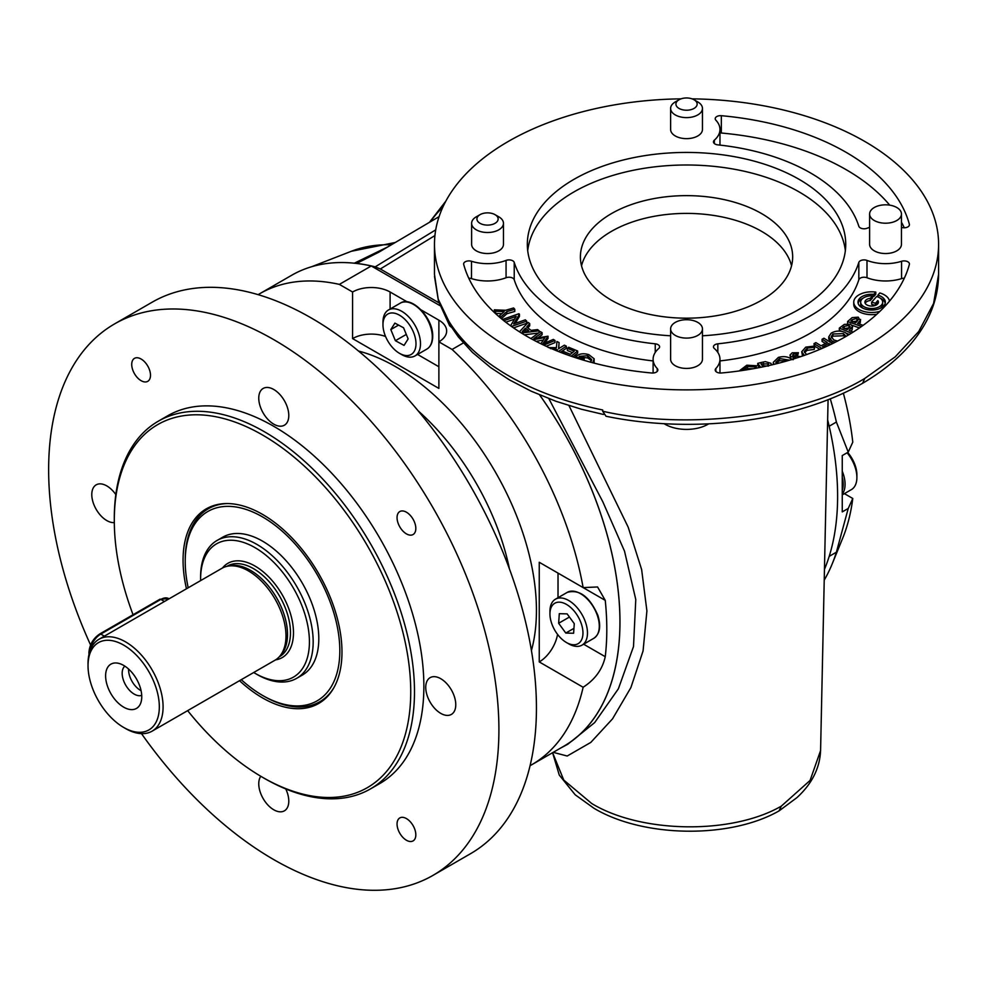 <?xml version="1.0" encoding="UTF-8"?>
<svg xmlns="http://www.w3.org/2000/svg" width="988" height="988" viewBox="0 0 988 988"><rect width="100%" height="100%" fill="white"/><g stroke="black" fill="none" stroke-linecap="round" stroke-linejoin="round"><path stroke-width="1.48" d="M702.456 335.796A159.204 91.909 0 0 0 845.728 244.345A159.204 91.909 0 0 0 799.107 179.347A159.204 91.909 0 0 0 625.614 159.426A159.204 91.909 0 0 0 527.333 244.345A159.204 91.909 0 0 0 573.966 309.343A159.204 91.909 0 0 0 670.617 335.796M845.358 250.631A159.204 91.909 0 0 0 799.107 191.919A159.204 91.909 0 0 0 630.677 170.838A159.204 91.909 0 0 0 527.703 250.631M761.587 213.581A106.136 61.281 0 0 0 645.917 200.305A106.136 61.281 0 0 0 580.401 256.905A106.136 61.281 0 0 0 611.486 300.241A106.136 61.281 0 0 0 727.156 313.517A106.136 61.281 0 0 0 792.672 256.905A106.136 61.281 0 0 0 761.587 213.581M791.549 265.797A106.136 61.281 0 0 0 761.587 231.353A106.136 61.281 0 0 0 653.154 216.508A106.136 61.281 0 0 0 581.524 265.797M124.834 666.134A16.981 9.806 -120 0 0 123.352 679.966A16.981 9.806 -120 0 0 134.183 694.095A16.981 9.806 -120 0 0 141.716 695.379M128.576 669.024A16.981 9.806 -120 0 0 140.568 690.414A16.981 9.806 -120 0 0 141.086 690.698M123.685 665.43A25.565 14.758 60 0 1 140.568 703.493A25.565 14.758 60 0 1 123.685 707.161A25.565 14.758 60 0 1 105.914 679.818A25.565 14.758 60 0 1 117.226 663.072A25.565 14.758 60 0 1 123.685 665.43M503.46 223.313L503.46 244.345A15.919 9.188 180 0 1 493.63 252.842A15.919 9.188 180 0 1 476.278 250.841A15.919 9.188 180 0 1 471.622 244.345L471.622 223.313A15.919 9.188 180 0 1 476.278 216.817L480.032 214.655A10.609 6.126 0 0 0 480.032 223.313A10.609 6.126 0 0 0 495.037 223.313A10.609 6.126 0 0 0 495.037 214.655L498.792 216.817A15.919 9.188 180 0 1 503.46 223.313A15.919 9.188 180 0 1 493.63 231.81A15.919 9.188 180 0 1 476.278 229.821A15.919 9.188 180 0 1 471.622 223.313M694.045 99.763L697.787 101.937A15.919 9.188 180 0 1 702.456 108.433L702.456 129.453A15.919 9.188 180 0 1 680.448 137.95A15.919 9.188 180 0 1 670.617 129.453L670.617 108.433A15.919 9.188 180 0 1 675.273 101.937L679.028 99.763A10.609 6.126 0 0 0 682.473 109.754A10.609 6.126 0 0 0 695.354 107.494A10.609 6.126 0 0 0 694.045 99.763A10.609 6.126 0 0 0 690.587 98.43A10.609 6.126 0 0 0 679.028 99.763M702.456 108.433A15.919 9.188 180 0 1 680.448 116.917A15.919 9.188 180 0 1 670.617 108.433M566.457 642.533L568.705 643.83A26.528 15.314 -120 0 0 581.981 645.152A26.528 15.314 -120 0 0 585.637 622.588A26.528 15.314 -120 0 0 555.441 599.197A26.528 15.314 -120 0 0 549.946 611.337L549.946 613.943A23.354 13.486 -120 0 0 551.563 623.095A23.354 13.486 -120 0 0 566.457 642.533A23.354 13.486 -120 0 0 581.352 623.848A23.354 13.486 -120 0 0 562.802 602.766A23.354 13.486 -120 0 0 549.946 613.943M399.473 353.321L401.733 354.618A26.528 15.314 -120 0 0 414.997 355.927A26.528 15.314 -120 0 0 420.48 343.083A26.528 15.314 -120 0 0 408.624 316.79A26.528 15.314 -120 0 0 388.469 309.973A26.528 15.314 -120 0 0 382.974 322.125L382.974 324.719A23.354 13.486 -120 0 0 382.974 325.336A23.354 13.486 -120 0 0 399.473 353.321A23.354 13.486 -120 0 0 415.985 343.169A23.354 13.486 -120 0 0 399.214 315.036A23.354 13.486 -120 0 0 382.974 324.719M708.668 423.877A30.381 17.537 180 0 1 664.022 423.642M671.828 325.385A15.919 9.188 180 0 1 689.636 319.89A15.919 9.188 180 0 1 702.456 328.905A15.919 9.188 180 0 1 701.245 332.425A15.919 9.188 180 0 1 683.437 337.921A15.919 9.188 180 0 1 670.617 328.905A15.919 9.188 180 0 1 671.828 325.385M670.617 328.905L670.617 359.237A15.919 9.188 0 0 0 683.437 368.252A15.919 9.188 0 0 0 701.245 362.744A15.919 9.188 0 0 0 702.456 359.237L702.456 328.905M870.823 210.506A15.919 9.188 180 0 1 888.632 204.998A15.919 9.188 180 0 1 901.451 214.013A15.919 9.188 180 0 1 900.241 217.533A15.919 9.188 180 0 1 882.432 223.029A15.919 9.188 180 0 1 869.613 214.013A15.919 9.188 180 0 1 870.823 210.506M869.613 214.013L869.613 244.345A15.919 9.188 0 0 0 882.432 253.36A15.919 9.188 0 0 0 900.241 247.864A15.919 9.188 0 0 0 901.451 244.345L901.451 214.013M847.099 452.776A26.528 15.314 60 0 1 854.682 465.978A26.528 15.314 60 0 1 856.892 477.451A26.528 15.314 60 0 1 851.397 489.603L842.258 494.877M847.679 452.442A23.354 13.486 60 0 1 854.941 464.755A23.354 13.486 60 0 1 856.892 474.858L856.892 477.451M843.344 393.138A253.397 146.298 60 0 1 852.78 442.155L848.235 452.121L836.391 422.049A271.959 157.018 -120 0 0 830.266 398.769M829.167 426.223L836.391 422.049M241.27 679.682A109.322 63.109 -120 0 0 262.512 695.391A109.322 63.109 -120 0 0 333.956 613.301A109.322 63.109 -120 0 0 247.469 509.907A109.322 63.109 -120 0 0 185.225 561.505A109.322 63.109 -120 0 0 188.202 587.774M262.512 695.391L264.018 696.256A111.434 64.344 -120 0 0 319.741 701.776A111.434 64.344 -120 0 0 333.87 687.71M125.562 728.539L123.685 727.452A50.413 29.109 -120 0 0 159.327 706.877A50.413 29.109 -120 0 0 123.685 645.127A50.413 29.109 -120 0 0 88.031 665.714A50.413 29.109 -120 0 0 123.685 727.452L125.562 728.539A53.068 30.64 60 0 0 152.09 731.169A53.068 30.64 60 0 0 160.229 688.648A53.068 30.64 60 0 0 125.562 641.879A53.068 30.64 60 0 0 99.022 639.261A53.068 30.64 60 0 0 88.031 663.553L88.031 665.714M152.09 731.169L274.985 660.219A53.068 30.64 -120 0 0 279.53 656.489A53.068 30.64 -120 0 0 281.592 613.079A53.068 30.64 -120 0 0 248.445 570.928A53.068 30.64 -120 0 0 227.425 566.235A53.068 30.64 -120 0 0 221.917 568.31L99.022 639.261M279.53 656.489L281.16 654.636A52.265 30.183 -120 0 0 283.198 611.893A52.265 30.183 -120 0 0 250.544 570.372A52.265 30.183 -120 0 0 229.834 565.741L227.425 566.235M253.681 672.507A76.941 44.423 -120 0 0 255.015 673.297A76.941 44.423 -120 0 0 309.417 641.879A76.941 44.423 -120 0 0 255.015 547.648A76.941 44.423 -120 0 0 200.601 579.054A76.941 44.423 -120 0 0 200.626 580.598M256.892 674.384L255.015 673.297L256.892 674.384A79.596 45.954 60 0 0 296.684 678.324A79.596 45.954 60 0 0 308.886 614.536A79.596 45.954 60 0 0 256.892 544.4A79.596 45.954 60 0 0 217.088 540.448A79.596 45.954 60 0 0 200.601 576.893L200.601 579.054M217.088 540.448L222.72 537.2A79.596 45.954 60 0 1 262.524 541.14A79.596 45.954 60 0 1 314.517 611.288A79.596 45.954 60 0 1 302.316 675.076L296.684 678.324M651.734 372.995A225.536 130.206 180 0 1 527.061 336.414A225.536 130.206 180 0 1 463.705 264.438A5.311 3.063 180 0 1 463.644 263.969A5.311 3.063 180 0 1 471.498 261.277A33.431 19.303 0 0 0 506.066 260.412A5.311 3.063 180 0 1 514.229 262.413A175.123 101.109 0 0 0 562.703 315.839A175.123 101.109 0 0 0 655.242 343.824A5.311 3.063 180 0 1 659.601 346.837A5.311 3.063 180 0 1 658.712 348.529A33.431 19.303 0 0 0 653.105 359.237A33.431 19.303 0 0 0 657.205 368.499A5.311 3.063 180 0 1 657.86 369.969A5.311 3.063 180 0 1 651.734 372.995M653.105 360.916A175.123 101.109 180 0 1 562.703 333.166A175.123 101.109 180 0 1 514.229 279.74A5.311 3.063 0 0 0 506.066 277.739A33.431 19.303 180 0 1 471.498 278.616A5.311 3.063 0 0 0 468.781 278.233M721.339 372.995A5.311 3.063 180 0 1 716.769 372.13A5.311 3.063 180 0 1 715.213 369.969A5.311 3.063 180 0 1 715.868 368.499A33.431 19.303 0 0 0 719.968 359.237A33.431 19.303 0 0 0 714.361 348.529A5.311 3.063 180 0 1 713.472 346.837A5.311 3.063 180 0 1 717.831 343.824A175.123 101.109 0 0 0 858.831 262.413A5.311 3.063 180 0 1 866.995 260.412A33.431 19.303 0 0 0 901.575 261.277A5.311 3.063 180 0 1 909.429 263.969A5.311 3.063 180 0 1 909.368 264.438A225.536 130.206 180 0 1 721.339 372.995M863.883 306.651A11.016 6.36 0 0 0 875.887 308.034A11.016 6.36 0 0 0 882.679 302.155A11.016 6.36 0 0 0 879.456 297.66A11.016 6.36 0 0 0 876.665 296.486L871.663 302.155L875.454 303.267L877.838 300.562A6.768 3.903 180 0 1 878.431 302.155A6.768 3.903 180 0 1 871.663 306.058A6.768 3.903 180 0 1 864.908 302.155A6.768 3.903 180 0 1 870.28 298.327L872.503 295.82A11.016 6.36 0 0 0 860.659 302.155A11.016 6.36 0 0 0 863.883 306.651M880.296 308.281A11.016 6.36 0 0 0 882.679 304.316L882.679 302.155M889.496 301.13A17.908 10.337 0 0 0 884.334 294.844A17.908 10.337 0 0 0 879.802 292.942L877.875 295.128A13.659 7.892 180 0 1 881.333 296.573A13.659 7.892 180 0 1 885.334 302.155A13.659 7.892 180 0 1 876.899 309.442A13.659 7.892 180 0 1 862.005 307.737A13.659 7.892 180 0 1 858.004 302.155A13.659 7.892 180 0 1 873.787 294.362L873.787 296.524L875.788 294.263L875.788 292.09A17.908 10.337 0 0 0 853.755 302.155A17.908 10.337 0 0 0 859.004 309.466A17.908 10.337 0 0 0 879.938 311.331M858.14 303.242A13.659 7.892 180 0 1 863.043 298.203M872.503 296.449A13.659 7.892 180 0 1 873.787 296.524M880.296 298.203A13.659 7.892 180 0 1 881.333 298.747A13.659 7.892 180 0 1 885.199 303.242M853.755 302.155L853.755 304.316A17.908 10.337 0 0 0 859.004 311.628A17.908 10.337 0 0 0 876.838 314.221M869.613 227.376A33.431 19.303 0 0 0 866.995 228.277A5.311 3.063 180 0 1 860.301 227.895A5.311 3.063 180 0 1 858.831 226.277A175.123 101.109 0 0 0 717.831 144.865A5.311 3.063 180 0 1 715.028 144.026A5.311 3.063 180 0 1 713.472 141.852A5.311 3.063 180 0 1 714.361 140.16A33.431 19.303 0 0 0 719.968 129.453A33.431 19.303 0 0 0 715.868 120.19A5.311 3.063 180 0 1 715.213 118.721A5.311 3.063 180 0 1 721.339 115.695A225.536 130.206 180 0 1 909.368 224.251A5.311 3.063 180 0 1 909.429 224.721A5.311 3.063 180 0 1 901.575 227.413A33.431 19.303 0 0 0 901.451 227.376M552.601 752.695L563.765 780.075L591.738 803.528C641.014 833.44 731.873 834.798 781.298 806.146L810.074 780.458L820.583 750.547L828.08 399.634M552.588 752.708L559.27 775.074L575.189 794.784L593.936 808.246C643.065 837.738 729.91 839.022 779.038 810.901L781.298 806.146M568.989 405.636L628.207 527.221L641.632 569.545L646.905 610.93L643.065 650.956L630.887 687.599L612.548 718.832L590.799 742.42L567.198 756.018L553.206 752.35M681.053 98.849A252.064 145.532 0 0 0 434.473 244.345A252.064 145.532 0 0 0 508.301 347.245A252.064 145.532 0 0 0 782.99 378.799A252.064 145.532 0 0 0 938.6 244.345A252.064 145.532 0 0 0 864.772 141.445A252.064 145.532 0 0 0 692.02 98.849M434.473 244.345L434.473 274.442L438.203 299.166L448.824 321.149C461.618 341.873 481.44 360.04 508.301 375.638C535.224 391.112 566.68 402.561 602.68 409.971L602.68 411.23C687.179 430.682 802.911 416.207 864.772 378.441L895.153 356.903L918.754 331.486L933.598 303.427L938.6 274.293C938.341 299.364 928.967 322.706 910.479 344.33C897.894 358.953 881.926 371.945 862.598 383.295L864.772 378.441M827.648 419.888A272.033 157.055 60 0 1 824.449 569.384M354.322 263.203L387.914 246.839M539.646 394.941A272.033 157.055 60 0 1 561.098 747.817A272.033 157.055 60 0 1 560.529 748.126M567.828 744.223L594.653 722.611L618.389 688.784L633.506 646.56L635.778 599.543L624.515 551.143L602.828 501.805L548.871 398.658M439.08 216.644L378.799 252.212L356.643 263.401A272.033 157.055 -120 0 1 375.218 266.846L380.331 268.983L439.018 302.859M448.824 322.496L449.614 325.731L451.454 327.3M603.47 414.466L581.487 409.254L555.911 401.264L531.112 391.162L509.363 379.837L490.727 367.66L472.4 352.358L458.346 336.933L449.614 324.36L448.824 321.149M862.598 383.295L862.549 383.319C796.723 421.394 693.601 434.424 606.014 416.244L602.68 411.23M904.292 227.783A225.536 130.206 0 0 0 901.451 222.201M889.706 205.146A225.536 130.206 0 0 0 721.339 133.022A5.311 3.063 0 0 0 719.968 133.01M768.503 366.079L762.39 365.819M787.177 360.867L779.544 360.706L776.074 363.288M845.148 336.908L843.505 335.772L832.921 336.155L831.451 337.773M849.495 327.818L844.234 328.572M857.559 320.939L852.286 321.804M767.515 365.869L768.503 363.905L768.503 365.214M768.503 363.905L761.032 363.979L763.131 366.82M789.56 360.175L779.544 358.533L779.544 360.706M779.544 358.533L775.839 362.226L776.358 363.782M846.099 336.365L843.505 333.611L832.921 333.993L831.204 336.686L833.897 339.996L837.565 341.045M843.505 333.611L843.505 335.772M832.921 333.993L832.921 336.155M849.013 325.398L844.234 326.398L842.628 327.67L847.247 329.609L850.174 326.67L849.013 325.398L849.013 327.559M856.88 318.432L852.286 319.643L850.853 320.964L855.682 322.693L858.214 319.766L856.88 318.432L856.88 320.606M873.787 294.362L875.788 292.09M739.506 370.722L746.792 365.214L756.438 365.733L755.153 366.956L747.57 366.499L742.223 370.525M760.686 367.314L757.747 363.349L761.328 362.46L765.317 361.645L770.961 363.3L771.295 365.004M773.937 364.374L773.283 362.337L778.383 357.397C784.027 355.927 788.572 356.668 792.03 359.607M797.007 357.854L790.77 356.446L790.017 355.013L792.203 352.79L798.39 352.716L797.464 353.976L793.463 353.951L792.907 355.581L800.638 356.656M792.537 354.914L792.907 355.581M804.269 355.408L801.725 351.74L805.776 347.121L814.927 346.01L814.223 347.282L807.184 348.147L804.281 351.493L806.529 354.593M821.93 348.48L814.026 343.614L815.878 342.614L821.077 345.812L827.289 342.453L822.078 339.242L823.93 338.242L832.575 343.565M830.636 344.516L828.821 343.404L822.621 346.763L823.967 347.591M835.305 342.206L832.18 341.119L828.759 336.834L831.18 333.166C835.552 330.659 840.232 330.437 845.222 332.487L848.161 335.154M851.421 333.178L839.318 328.102L844.345 324.373L850.545 324.188L852.582 326.386L849.063 330.375L853.163 332.091M861.511 326.497L847.605 321.532L852.125 317.617L858.251 317.16L860.239 320.581L857.596 323.372L863.117 325.348M860.239 322.743L860.573 319.433L860.239 322.743L859.227 323.965M877.875 295.128L877.875 296.906M871.663 302.155L871.663 304.316L875.393 305.416M875.454 303.267L875.454 305.391M875.504 305.378L877.838 302.723A6.768 3.903 180 0 1 878.171 303.242M877.838 300.562L877.838 302.723M870.28 298.327L870.28 300.5L872.503 297.981L872.503 295.82M865.167 303.242A6.768 3.903 180 0 1 870.28 300.5M860.659 302.155L860.659 304.316A11.016 6.36 0 0 0 863.043 308.281M747.57 366.499L747.57 368.672L743.643 370.315M753.264 368.722L747.57 368.672M755.153 366.956L755.153 368.388M756.438 365.733L756.116 368.203M757.747 363.349L757.747 365.511L759.29 367.598M773.283 364.535L773.283 362.337M793.463 353.951L793.463 355.952M797.464 353.976L797.464 356.149L793.463 356.112M798.39 352.716L797.464 356.149M790.561 358.409L790.017 355.013M790.77 356.446L790.77 358.545M793.216 359.706L790.77 358.607M793.216 357.545L793.216 359.064M802.503 356.026L801.725 351.74M807.184 348.147L807.184 350.308L804.528 352.605M814.223 347.282L814.223 349.443L807.184 350.308M814.927 346.01L814.223 349.443M828.821 343.404L828.821 345.368M822.078 339.242L822.078 341.416L825.412 343.466M814.026 343.614L814.223 345.899M819.855 349.369L814.927 346.331M832.674 343.528L831.797 343.083M832.18 341.119L832.18 343.293M831.093 342.651L828.759 338.995L828.759 336.834M852.088 327.695L852.088 329.856L850.816 331.116M852.582 326.386L852.088 329.856M839.318 328.102L839.318 330.264L841.961 331.375M849.322 334.463L846.568 333.302M847.605 321.532L847.605 323.619M859.461 327.93L852.212 325.348M904.292 278.233A5.311 3.063 0 0 0 901.575 278.616A33.431 19.303 180 0 1 866.995 277.739A5.311 3.063 0 0 0 858.831 279.74A175.123 101.109 180 0 1 719.968 360.916M526.32 331.029L525.443 330.363L524.579 331.264M525.443 328.189L522.244 331.573L528.753 330.708L525.443 328.189L525.443 330.363M556.33 350.666L557.479 349.876L555.466 348.875L555.466 350.308M555.466 348.875L550.291 348.554M530.877 338.563L540.374 331.61L542.091 332.635L533.853 338.501L548.019 336.216L542.733 343.948L553.317 339.415L554.997 340.44L543.709 345.121M540.881 343.75L544.981 337.501L533.1 339.773M519.466 331.807L528.16 322.434L529.716 323.619L526.678 327.003L531.087 330.363L537.558 329.584L539.139 330.795L521.38 333.018M506.844 311.591L500.669 317.16L499.471 315.765L504.201 311.553L495.556 311.245L494.321 309.824L505.634 310.281L513.637 307.972L514.785 309.293L506.844 311.591L506.844 313.752L501.373 318.692M510.549 325.781L516.168 316.395L504.3 320.544L502.991 319.309L518.91 313.727L519.441 314.233L513.612 323.941L525.332 319.828L526.678 321.125L511.475 326.448M548.303 347.578L556.429 347.665L556.911 341.502L559.085 342.564L558.578 348.727L564.395 345.17L566.322 346.121L558.418 351.506M568.94 355.458L562.123 352.494L563.444 351.432L570.372 354.309L574.25 351.197L567.334 348.319L568.656 347.245L577.647 350.987L571.126 356.211M590.392 362.127L591.713 359.657L587.687 355.742L579.178 356.359L584.204 358.051L583.068 359.175L575.646 356.68C579.005 353.704 583.402 353.037 588.848 354.655L594.146 358.792L592.812 362.781M594.146 358.792L594.121 363.115M548.019 336.216L548.019 338.39L544.82 343.046M542.091 332.635L542.091 334.796L538.077 337.661M543.351 339.983L536.114 341.366M554.997 340.44L554.997 342.601L546.166 346.257M539.139 330.795L539.139 332.511M529.716 323.619L529.716 325.781L527.839 327.88M538.398 333.055L524.332 334.809M514.785 309.293L514.785 311.455L506.844 313.752M494.321 309.824L494.321 311.998L495.556 313.418L495.556 311.245M501.855 313.641L495.556 313.418M499.471 315.765L499.471 317.074M500.669 317.16L500.669 318.099M519.441 314.233L519.441 316.395L515.254 323.36M502.991 319.309L502.991 320.001M514.526 319.136L505.757 322.199M526.678 321.125L526.678 323.286L513.538 327.88M559.085 342.564L558.751 348.813M566.322 346.121L566.322 348.282L560.431 352.296M567.334 348.319L567.334 350.481L572.472 352.617M577.647 350.987L577.647 353.148L573.028 356.866M575.646 356.68L575.646 357.73M583.068 359.175L583.068 360.04M584.204 358.051L584.081 360.336M587.687 355.742L587.687 357.915L582.303 357.409M591.479 360.744L587.687 357.915M227.549 503.559A111.434 64.344 -120 0 0 208.295 508.758A111.434 64.344 -120 0 0 185.225 559.776L185.225 561.505M848.235 452.121L842.258 455.567L842.258 511.895L848.235 508.45L852.78 498.483A253.397 146.298 60 0 1 842.653 538.299L832.18 563.926A271.959 157.018 -120 0 0 836.391 552.193L848.235 508.45M824.227 580.129A271.959 157.018 -120 0 0 832.18 563.926M829.204 556.355L836.391 552.193M844.394 493.642L852.78 498.483M404.055 345.392L408.143 338.933L403.573 327.794L394.904 323.113L390.816 329.572L395.385 340.712L404.055 345.392M406.29 334.426L395.385 340.712M398.572 325.089L390.816 329.572M559.307 613.684L558.64 623.267L565.791 633.061L573.608 633.259L574.275 623.663L567.124 613.881L559.307 613.684M569.434 617.043L558.64 623.267M573.954 628.343L565.791 633.061M498.792 216.817L495.037 214.655A10.609 6.126 0 0 0 480.032 214.655M440.759 713.373A21.23 12.251 60 0 1 426.89 694.675A21.23 12.251 60 0 1 430.138 677.657A21.23 12.251 60 0 1 440.759 678.707A21.23 12.251 60 0 1 454.628 697.417A21.23 12.251 60 0 1 451.368 714.423A21.23 12.251 60 0 1 440.759 713.373M273.775 424.161A21.23 12.251 60 0 1 259.906 405.451A21.23 12.251 60 0 1 263.166 388.445A21.23 12.251 60 0 1 273.775 389.494A21.23 12.251 60 0 1 287.644 408.205A21.23 12.251 60 0 1 284.383 425.211A21.23 12.251 60 0 1 273.775 424.161M114.312 522.578A21.23 12.251 60 0 1 106.79 520.565A21.23 12.251 60 0 1 92.934 501.855A21.23 12.251 60 0 1 96.182 484.849A21.23 12.251 60 0 1 106.79 485.898A21.23 12.251 60 0 1 115.831 494.605M285.767 788.943A21.23 12.251 60 0 1 284.383 810.839A21.23 12.251 60 0 1 273.775 809.79A21.23 12.251 60 0 1 260.77 793.611A21.23 12.251 60 0 1 260.783 776.272M141.111 359.027A13.264 7.657 -120 0 0 134.479 358.36A13.264 7.657 -120 0 0 132.441 368.993A13.264 7.657 -120 0 0 141.111 380.689A13.264 7.657 -120 0 0 147.743 381.343A13.264 7.657 -120 0 0 149.781 370.71A13.264 7.657 -120 0 0 141.111 359.027M406.439 818.595A13.264 7.657 -120 0 0 399.807 817.928A13.264 7.657 -120 0 0 397.769 828.562A13.264 7.657 -120 0 0 406.439 840.257A13.264 7.657 -120 0 0 413.07 840.912A13.264 7.657 -120 0 0 415.108 830.278A13.264 7.657 -120 0 0 406.439 818.595M406.439 512.216A13.264 7.657 -120 0 0 399.807 511.549A13.264 7.657 -120 0 0 397.769 522.183A13.264 7.657 -120 0 0 406.439 533.878A13.264 7.657 -120 0 0 413.07 534.533A13.264 7.657 -120 0 0 415.108 523.899A13.264 7.657 -120 0 0 406.439 512.216M186.46 588.774A112.373 64.875 60 0 1 213.779 505.535A112.373 64.875 60 0 1 262.524 514.39A112.373 64.875 60 0 1 333.882 607.003A112.373 64.875 60 0 1 325.274 698.652A112.373 64.875 60 0 1 262.524 697.899A112.373 64.875 60 0 1 239.528 680.695M209.431 508.128A111.434 64.344 60 0 1 215.89 504.917M187.658 710.631A209.617 121.018 -120 0 0 262.512 777.284A209.617 121.018 -120 0 0 410.736 691.711A209.617 121.018 -120 0 0 262.524 434.992A209.617 121.018 -120 0 0 114.299 520.565A209.617 121.018 -120 0 0 133.059 614.734M264.389 778.371L262.512 777.284A209.617 121.018 -120 0 0 262.524 777.284L264.389 778.371A212.259 122.549 60 0 0 370.525 788.881L379.911 783.472A212.259 122.549 60 0 0 412.441 613.375A212.259 122.549 60 0 0 273.775 426.322A212.259 122.549 60 0 0 167.639 415.812L158.265 421.221A212.259 122.549 60 0 1 264.389 431.744A212.259 122.549 60 0 1 403.067 618.797A212.259 122.549 60 0 1 370.525 788.881M90.587 645.003A318.395 183.83 60 0 1 114.583 323.903A318.395 183.83 60 0 1 273.775 339.662A318.395 183.83 60 0 1 481.774 620.242A318.395 183.83 60 0 1 432.979 875.38A318.395 183.83 60 0 1 273.775 859.609A318.395 183.83 60 0 1 141.494 733.639M114.583 323.903L152.103 302.229A318.395 183.83 60 0 1 311.294 318A318.395 183.83 60 0 1 519.305 598.58A318.395 183.83 60 0 1 470.498 853.718L432.979 875.38M385.567 336.488A26.528 15.314 0 0 0 352.58 338.588L438.882 388.408L438.882 341.836L452.084 349.456A271.959 157.018 60 0 1 583.13 587.601L597.579 586.971L605.249 600.371A271.959 157.018 60 0 1 605.249 656.699C602.433 669.382 595.06 679.571 583.13 687.253A271.959 157.018 60 0 1 531.705 764.761A271.959 157.018 60 0 1 530.074 765.688M352.58 338.588L352.58 292.003A26.528 15.314 180 0 1 390.099 292.003L407.698 302.167M258.127 294.659A271.959 157.018 60 0 1 259.745 293.708A271.959 157.018 60 0 1 339.366 284.383L352.58 292.003M583.13 587.601L539.25 562.271L539.25 661.923L583.13 687.253M114.299 520.565L114.299 518.404A212.259 122.549 60 0 1 158.265 421.221M339.366 284.383L371.266 265.97A271.959 157.018 60 0 0 291.645 275.282L259.745 293.708M539.584 394.904A271.959 157.018 60 0 1 563.605 746.348L531.705 764.761M452.084 349.456L463.36 342.947M439.956 305.625L371.266 265.97M419.406 308.923L438.882 320.174A26.528 15.314 180 0 1 446.65 331.005A26.528 15.314 180 0 1 438.882 341.836L438.882 320.174M539.25 661.923A26.528 15.314 120 0 0 557.565 634.395M558.022 597.703L558.022 573.102L605.249 600.371M438.882 366.746L417.566 354.445M326.855 697.133A111.434 64.344 60 0 1 320.853 701.11M567.26 592.368C579.474 589.07 589.675 596.727 597.864 615.326C601.21 626.392 599.852 634.061 593.8 638.322A26.528 15.314 -120 0 0 597.456 615.771A26.528 15.314 -120 0 0 567.26 592.368L555.441 599.197M432.299 336.253A26.528 15.314 -120 0 0 420.456 309.96A26.528 15.314 -120 0 0 400.288 303.155C411.428 295.449 432.929 317.617 432.695 335.71C432.793 342.144 430.83 346.615 426.816 349.11A26.528 15.314 -120 0 0 432.299 336.253M842.258 471.239A26.528 15.314 60 0 1 842.863 472.795A26.528 15.314 60 0 1 842.258 494.062M842.258 477.142A25.206 14.548 60 0 1 842.258 490.32M279.159 656.884L279.653 656.6A52.265 30.183 -120 0 0 287.656 614.721A52.265 30.183 -120 0 0 253.508 568.656A52.265 30.183 -120 0 0 227.376 566.075L226.894 566.346M275.541 659.885A54.389 31.406 -120 0 0 291.966 619.464A54.389 31.406 -120 0 0 255.015 566.062A54.389 31.406 -120 0 0 222.485 567.989M514.229 279.74L514.229 262.413M794.191 356.199L797.267 354.655M391.372 244.789A263.932 152.387 -120 0 0 351.382 251.261L311.628 266.735M434.93 235.564L380.331 268.983M375.218 266.846L435.72 229.846M442.809 207.233A257.806 148.842 -120 0 0 430.336 221.806M909.368 225.19L909.368 224.251M721.339 133.022L721.339 115.695M714.361 143.556L714.361 140.16M763.526 363.374L763.526 365.535M844.234 326.398L844.234 328.349M852.286 319.643L852.286 321.483M901.575 278.616L901.575 261.277M866.995 277.739L866.995 260.412M858.831 279.74L858.831 262.413M717.831 352.444L717.831 343.824M715.868 371.439L715.868 368.499M655.242 352.444L655.242 343.824M506.066 277.739L506.066 260.412M471.498 278.616L471.498 261.277M657.205 371.439L657.205 368.499M89.006 654.328L88.908 652.71C89.513 644.732 93.119 638.495 99.726 633.975A2.124 1.223 60 0 1 100.788 634.086L160.834 599.42A2.124 1.223 -120 0 0 159.772 599.321L168.787 598.629A15.919 9.188 120 0 0 160.834 599.42L164.428 601.494M89.612 652.031A15.919 9.188 120 0 1 100.788 634.086L104.382 636.161M358.521 351.049A198.996 114.892 60 0 1 395.731 366.746A198.996 114.892 60 0 1 531.433 650.536M509.462 569.002A183.076 105.704 -120 0 0 418.159 410.847M583.612 644.201L605.249 656.699M390.099 309.034L390.099 292.003M593.8 638.322L581.981 645.152M400.288 303.155L388.469 309.973M321.989 700.48L319.741 701.776M938.6 244.345L938.6 274.331M561.098 747.817L567.816 744.223M351.382 251.261L395.274 242.492M429.484 222.3L445.847 201.107M449.614 325.731L438.45 301.019L434.498 276.418M820.583 750.547C819.83 768.158 811.951 783.842 796.958 797.6L779.162 810.827M719.968 145.1L719.968 129.453M719.968 373.019L719.968 359.237M653.105 373.019L653.105 359.237M159.772 599.321L99.726 633.975M210.555 507.462L208.295 508.758M426.816 349.11L414.997 355.927"/></g></svg>
